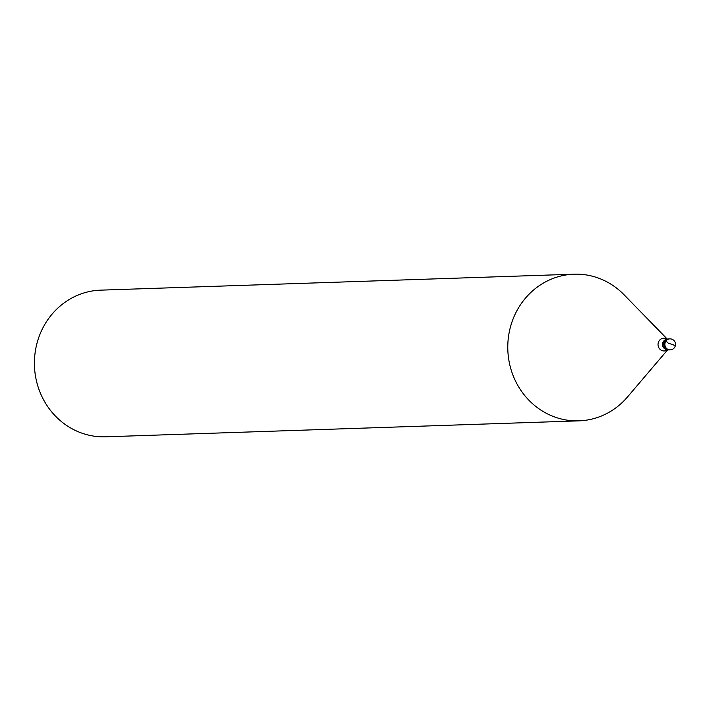 <?xml version="1.0" encoding="UTF-8"?>
<svg xmlns="http://www.w3.org/2000/svg" width="711" height="711" viewBox="0 0 711 711"><rect width="100%" height="100%" fill="white"/><g stroke="black" fill="none" stroke-linecap="round" stroke-linejoin="round"><path stroke-width="1.07" d="M669.824 349.865A5.501 5.155 -91.9 0 1 664.19 343.369A5.501 5.155 88.1 0 1 669.069 338.889A5.501 5.155 88.1 0 0 664.19 343.369A5.501 5.155 -91.9 0 0 669.442 349.892L669.06 349.91A5.501 5.155 -91.9 0 1 663.798 343.386A5.501 5.155 88.1 0 1 668.882 338.907M669.46 338.898A5.501 5.155 88.1 0 0 669.069 338.889L668.687 338.907M667.691 349.759L627.457 397.005A73.366 68.727 -91.9 0 1 578.985 420.85A73.366 68.727 -91.9 0 1 508.916 333.912A73.366 68.727 88.1 0 1 574.035 274.188L100.669 290.15A73.366 68.727 88.1 0 0 35.55 349.874A73.366 68.727 -91.9 0 0 105.61 436.812L578.985 420.85M667.336 339.147L624.009 294.718A73.366 68.727 88.1 0 0 574.035 274.188M671.966 344.248L674.739 345.519M671.939 344.355L668.313 343.2L666.536 341.476M669.842 338.871A5.501 5.501 0 0 1 675.45 345.306A5.501 5.501 0 0 1 670.215 349.865A5.501 5.155 -91.9 0 1 664.954 343.342A5.501 5.155 88.1 0 1 669.842 338.871L669.069 338.889M667.167 349.59A5.137 4.808 -91.9 0 1 662.599 343.502A5.137 4.808 88.1 0 1 666.82 339.351M667.567 349.723A6.39 5.981 -91.9 0 1 658.128 343.386A6.39 5.981 88.1 0 1 667.211 339.191M670.215 349.865L669.442 349.892"/></g></svg>
